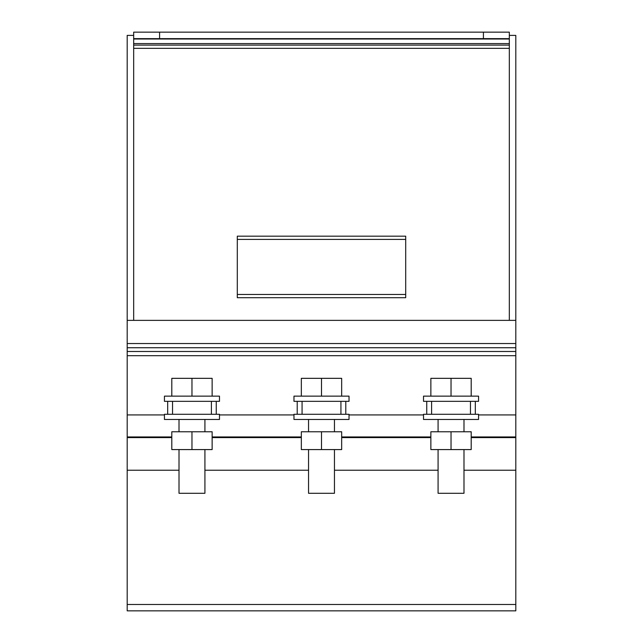 <?xml version="1.0" encoding="UTF-8"?>
<svg xmlns="http://www.w3.org/2000/svg" width="643" height="643" viewBox="0 0 643 643"><rect width="100%" height="100%" fill="white"/><g stroke="black" fill="none" stroke-linecap="round" stroke-linejoin="round"><path stroke-width="0.96" d="M451.032 431.766L430.866 431.766L430.866 449.578L471.198 449.578L471.198 431.766L451.032 431.766L451.032 449.578M438.084 449.578L438.084 493.294L463.989 493.294L463.989 449.578M451.032 419.461L478.561 419.461L478.561 414.277L423.512 414.277L423.512 419.461L451.032 419.461M431.606 401.328L478.561 401.328L478.561 396.144L423.512 396.144L423.512 401.328L426.751 401.328L426.751 414.277L426.751 401.328L431.606 401.328L431.606 414.277M471.198 396.144L471.198 378.333L451.032 378.333L451.032 396.144M451.032 378.333L430.866 378.333L430.866 396.144M321.5 431.766L301.334 431.766L301.334 449.578L341.666 449.578L341.666 431.766L321.5 431.766L321.5 449.578M308.544 449.578L308.544 493.294L334.456 493.294L334.456 449.578M321.5 419.461L349.028 419.461L349.028 414.277L293.972 414.277L293.972 419.461L321.5 419.461M302.073 401.328L349.028 401.328L349.028 396.144L293.972 396.144L293.972 401.328L297.211 401.328L297.211 414.277L297.211 401.328L302.073 401.328L302.073 414.277M341.666 396.144L341.666 378.333L321.5 378.333L321.5 396.144M321.5 378.333L301.334 378.333L301.334 396.144M191.968 431.766L171.802 431.766L171.802 449.578L212.134 449.578L212.134 431.766L191.968 431.766L191.968 449.578M179.011 449.578L179.011 493.294L204.916 493.294L204.916 449.578M191.968 419.461L219.488 419.461L219.488 414.277L164.439 414.277L164.439 419.461L191.968 419.461M172.533 401.328L219.488 401.328L219.488 396.144L164.439 396.144L164.439 401.328L167.678 401.328L167.678 414.277L167.678 401.328L172.533 401.328L172.533 414.277M212.134 396.144L212.134 378.333L191.968 378.333L191.968 396.144M191.968 378.333L171.802 378.333L171.802 396.144M509.328 32.15L483.415 32.15L483.415 38.628L509.328 38.628L509.328 32.15M483.415 32.15L133.672 32.15L133.672 38.628L159.585 38.628L159.585 32.15M483.415 38.628L159.585 38.628M133.672 38.628L133.672 320.367M509.328 320.367L509.328 39.006L133.672 39.006M509.328 43.587L133.672 43.587M509.328 45.106L133.672 45.106M509.328 48.338L133.672 48.338M405.701 294.462L405.701 236.174L237.299 236.174L237.299 297.701L405.701 297.701L405.701 294.462L237.299 294.462M405.701 239.405L237.299 239.405M475.322 401.328L475.322 414.277L475.322 401.328M216.249 401.328L216.249 414.277L216.249 401.328M345.789 401.328L345.789 414.277L345.789 401.328M515.807 414.928L515.807 610.85L127.193 610.85L127.193 414.928L164.439 414.928L127.193 414.928L127.193 355.692L515.807 355.692L515.807 414.928L478.561 414.928L515.807 414.928M423.512 414.928L349.028 414.928L423.512 414.928M293.972 414.928L219.488 414.928L293.972 414.928M515.807 436.951L471.198 436.951M430.866 436.951L341.666 436.951M301.334 436.951L212.134 436.951M171.802 436.951L127.193 436.951M509.328 35.389L515.807 35.389L515.807 355.692M515.807 351.48L127.193 351.48L127.193 355.692M515.807 347.742L127.193 347.742L127.193 351.48M515.807 343.531L127.193 343.531L127.193 347.742M515.807 320.367L127.193 320.367L127.193 343.531M133.672 35.389L127.193 35.389L127.193 320.367M470.467 401.328L470.467 414.277M211.394 401.328L211.394 414.277M340.927 401.328L340.927 414.277M515.807 437.594L471.198 437.594M430.866 437.594L341.666 437.594M301.334 437.594L212.134 437.594M171.802 437.594L127.193 437.594M515.807 470.226L463.989 470.226M438.084 470.226L334.456 470.226M308.544 470.226L204.916 470.226M179.011 470.226L127.193 470.226M515.807 604.484L127.193 604.484M438.084 419.461L438.084 431.766M463.989 419.461L463.989 431.766M308.544 419.461L308.544 431.766M334.456 419.461L334.456 431.766M179.011 419.461L179.011 431.766M204.916 419.461L204.916 431.766M515.807 610.85L127.193 610.85"/></g></svg>
